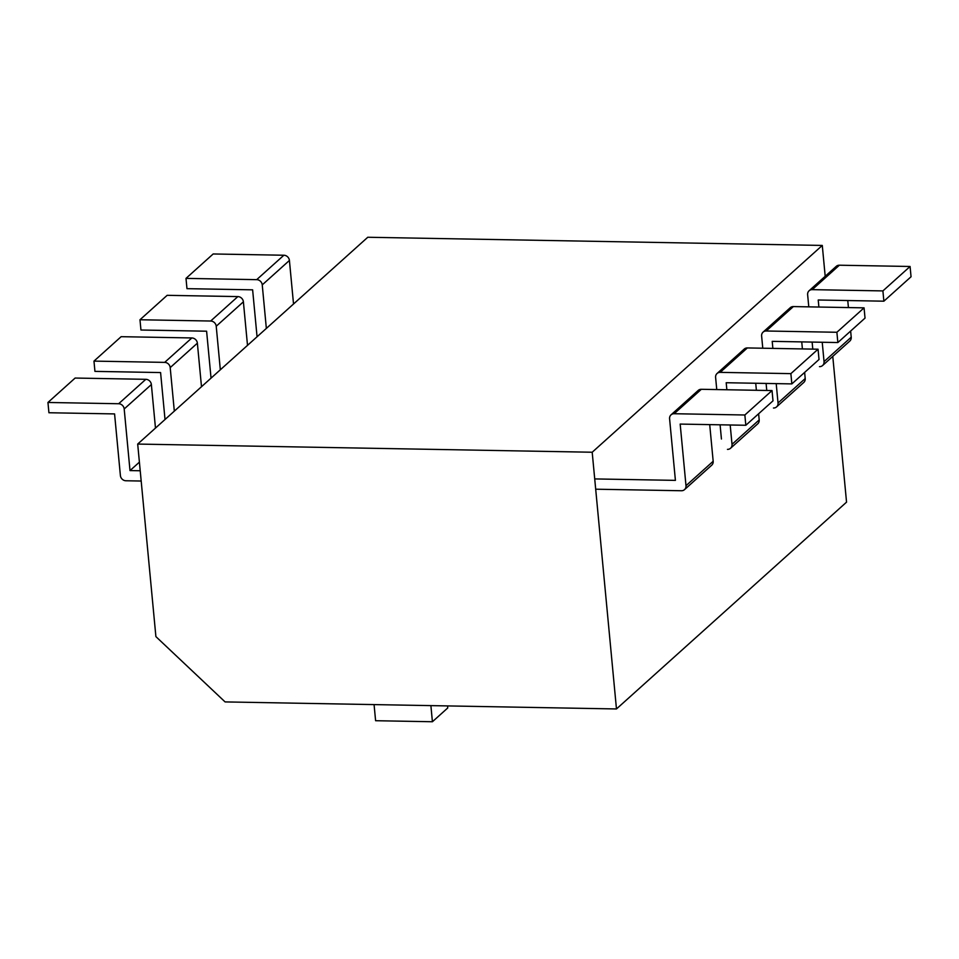 <?xml version="1.0" encoding="UTF-8"?>
<svg xmlns="http://www.w3.org/2000/svg" width="959" height="959" viewBox="0 0 959 959"><rect width="100%" height="100%" fill="white"/><g stroke="black" fill="none" stroke-linecap="round" stroke-linejoin="round"><path stroke-width="1.44" d="M822.283 245.432L825.196 276.288L822.283 245.432L592.194 452.24L137.688 444.065L155.897 636.608L225.089 701.916L616.469 708.953L225.089 701.916L155.897 636.608L137.688 444.065L367.776 237.257L822.283 245.432L592.194 452.24L616.469 708.953L846.545 502.144L616.469 708.953L592.194 452.24L137.688 444.065L367.776 237.257L822.283 245.432M832.772 356.388L846.545 502.144L832.772 356.388M447.745 707.958L447.553 705.908L447.745 707.958L432.413 721.743L375.604 720.712L374.07 704.589L375.604 720.712L432.413 721.743L430.891 705.608L432.413 721.743L447.745 707.958M266.35 328.422L262.239 284.883A5.382 4.807 -132 0 0 256.7 279.656L185.998 278.386L186.969 288.659L252.625 289.834L257.06 336.777M262.239 284.883L289.414 260.452A5.382 4.807 -132 0 0 283.876 255.238L213.174 253.967L185.998 278.386M289.414 260.452L293.526 304.003M822.223 342.255L824.045 361.615A5.382 4.807 48 0 1 819.489 366.65M808.785 306.856L807.634 294.689A5.382 4.807 48 0 1 812.201 289.642L882.903 290.913L883.874 301.186L818.219 299.999L818.89 307.036M812.117 342.075L812.788 349.112M809.084 290.769L836.26 266.338A5.382 4.807 48 0 1 839.377 265.211L910.079 266.482L911.05 276.755L883.874 301.186M882.903 290.913L910.079 266.482M824.045 361.615L851.22 337.184L850.645 331.047M848.427 307.563L847.756 300.527M851.22 337.184A5.382 4.807 48 0 1 849.77 341.104L822.594 365.523M220.33 369.79L216.219 326.24A5.382 4.807 -132 0 0 210.68 321.025L139.978 319.755L140.949 330.016L206.605 331.203L211.04 378.134M216.219 326.24L243.394 301.821A5.382 4.807 -132 0 0 237.856 296.595L167.154 295.324L139.978 319.755M243.394 301.821L247.506 345.36M776.203 383.624L778.037 402.972A5.382 4.807 48 0 1 773.469 408.019M762.777 348.213L761.626 336.046A5.382 4.807 48 0 1 766.193 330.999L836.883 332.27L837.854 342.543L772.211 341.356L772.87 348.393M766.097 383.444L766.768 390.481M763.076 332.126L790.252 307.707A5.382 4.807 48 0 1 793.357 306.58L864.059 307.851L865.03 318.112L837.854 342.543M836.883 332.27L864.059 307.851M778.037 402.972L805.212 378.541L804.625 372.416M802.407 348.932L801.748 341.895M805.212 378.541A5.382 4.807 48 0 1 803.762 382.461L776.586 406.892M140.218 470.761L130.004 470.581L124.19 408.966A5.382 4.807 -132 0 0 118.652 403.739L47.95 402.468L48.921 412.742L114.577 413.916L120.39 475.532A5.382 4.807 -132 0 0 125.929 480.759L141.189 481.034M124.19 408.966L151.366 384.547A5.382 4.807 -132 0 0 145.828 379.32L75.126 378.05L47.95 402.468M151.366 384.547L155.478 428.086M130.004 470.581L139.403 462.142M594.724 478.925L675.412 480.375L669.586 418.771A5.382 4.807 48 0 1 674.153 413.725L744.855 414.995L745.826 425.269L680.171 424.082L685.997 485.698A5.382 4.807 48 0 1 681.441 490.744L595.695 489.198M671.036 414.851L698.212 390.433A5.382 4.807 48 0 1 701.329 389.294L772.031 390.565L773.002 400.838L745.826 425.269M744.855 414.995L772.031 390.565M685.997 485.698L713.172 461.267L709.708 424.609M713.172 461.267A5.382 4.807 48 0 1 711.722 465.187L684.546 489.605M174.322 411.147L170.199 367.609A5.382 4.807 -132 0 0 164.672 362.382L93.97 361.111L94.941 371.385L160.585 372.56L165.02 419.503M170.199 367.609L197.374 343.178A5.382 4.807 -132 0 0 191.836 337.952L121.146 336.681L93.97 361.111M197.374 343.178L201.498 386.717M730.183 424.981L732.017 444.329A5.382 4.807 48 0 1 727.449 449.375M716.757 389.582L715.606 377.402A5.382 4.807 48 0 1 720.173 372.368L790.875 373.638L791.846 383.9L726.191 382.725L726.862 389.762M720.089 424.801L721.432 439.018M717.056 373.495L744.232 349.064A5.382 4.807 48 0 1 747.349 347.937L818.051 349.208L819.022 359.481L791.846 383.9M790.875 373.638L818.051 349.208M732.017 444.329L759.192 419.91L758.617 413.773M756.387 390.289L755.728 383.252M759.192 419.91A5.382 4.807 48 0 1 757.742 423.83L730.566 448.249M256.7 279.656L283.876 255.238M839.377 265.211L812.201 289.642M210.68 321.025L237.856 296.595M793.357 306.58L766.193 330.999M118.652 403.739L145.828 379.32M701.329 389.294L674.153 413.725M164.672 362.382L191.836 337.952M747.349 347.937L720.173 372.368"/></g></svg>
